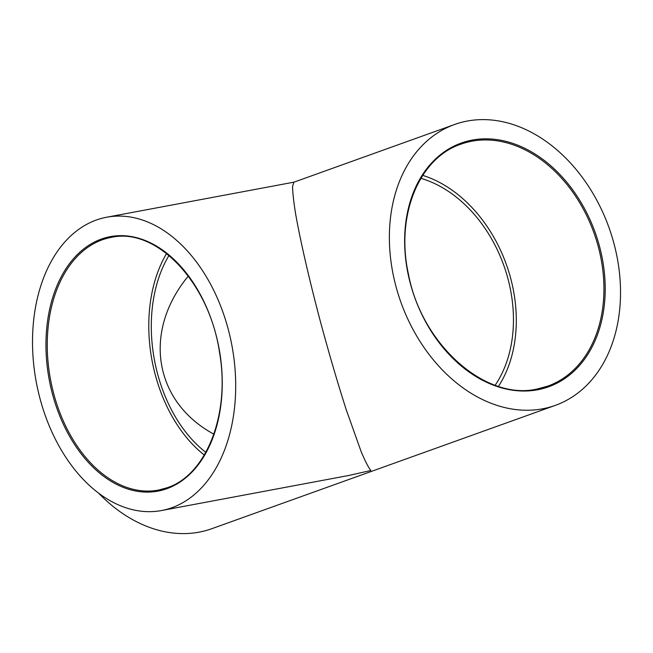 <?xml version="1.0" encoding="UTF-8"?>
<svg xmlns="http://www.w3.org/2000/svg" width="653" height="653" viewBox="0 0 653 653"><rect width="100%" height="100%" fill="white"/><g stroke="black" fill="none" stroke-linecap="round" stroke-linejoin="round"><path stroke-width="0.98" d="M204.299 455.002A128.543 85.739 79.4 0 1 166.58 253.535M96.366 220.02A149.194 99.517 -100.6 0 0 37.898 390.004A149.194 99.517 -100.6 0 0 161.56 510.532A149.194 99.517 -100.6 0 0 231.921 345.568A149.194 99.517 -100.6 0 0 106.651 217.229A149.194 99.517 -100.6 0 0 96.366 220.02M498.476 386.339A128.543 95.224 70.3 0 0 506.344 264.432A128.543 95.224 70.3 0 0 422.736 175.371M542.692 408.794A149.194 110.528 70.3 0 0 555.36 405.358A149.194 110.528 70.3 0 0 608.98 227.587A149.194 110.528 70.3 0 0 454.537 124.511A149.194 110.528 70.3 0 0 398.118 293.891A149.194 110.528 70.3 0 0 542.692 408.794M555.36 405.358L211.727 528.726A149.194 110.528 -109.7 0 1 199.059 532.154A149.194 110.528 -109.7 0 1 98.513 493.056M188.293 276.097C142.493 331.43 153.863 401.693 213.866 434.172M205.834 452.325A124.87 83.282 79.4 0 1 168.98 255.478M420.891 178.334A124.87 92.506 -109.7 0 1 503.781 265.355A124.87 92.506 -109.7 0 1 495.17 385.229M454.537 124.511L293.891 182.187L292.585 186.334C292.617 192.325 293.621 201.442 295.589 213.686C300.274 240.467 309.375 279.998 320.46 321.766C329.088 353.73 337.699 383.107 346.294 409.88L361.158 451.656C365.207 461.255 368.447 467.532 370.871 470.478L348.922 475.449L161.56 510.532M167.29 487.693A128.543 85.739 79.4 0 1 158.434 490.101A128.543 85.739 79.4 0 1 50.51 379.532A128.543 85.739 79.4 0 1 111.124 237.406C156.589 226.852 209.719 283.059 219.612 353.004C230.28 414.124 206.381 475.041 167.217 487.718L158.434 490.101M166.85 488.705A129.457 86.351 -100.6 0 0 188.611 276.023A129.457 86.351 -100.6 0 0 46.853 326.916A129.457 86.351 -100.6 0 0 166.85 488.705M547.802 386.127L536.946 389.066C484.999 400.926 421.34 344.123 408.394 273.901C395.489 215.653 418.989 157.993 460.936 144.166A128.543 95.224 -109.7 0 1 593.993 232.974A128.543 95.224 -109.7 0 1 547.802 386.127A128.543 95.224 -109.7 0 1 536.888 389.082M537.697 389.759A129.457 95.901 70.3 0 0 570.681 187.15A129.457 95.901 70.3 0 0 406.468 217.898A129.457 95.901 70.3 0 0 537.697 389.759M293.948 182.163L106.651 217.229"/></g></svg>
